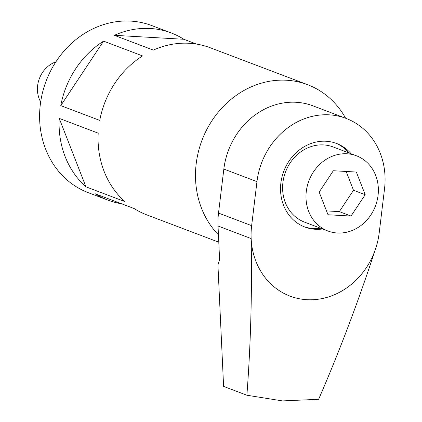 <?xml version="1.0" encoding="UTF-8"?>
<svg xmlns="http://www.w3.org/2000/svg" width="422" height="422" viewBox="0 0 422 422"><rect width="100%" height="100%" fill="white"/><g stroke="black" fill="none" stroke-linecap="round" stroke-linejoin="round"><path stroke-width="0.63" d="M246.881 395.229L282.418 400.9L318.631 399.307C340.079 349.875 359.391 298.671 376.566 245.699A71.503 63.247 110.8 0 0 379.193 232.907L384.521 188.892A71.503 63.247 110.8 0 0 346.103 118.413A71.503 63.247 110.8 0 0 329.266 114.842A71.503 63.247 110.8 0 0 256.966 181.639L251.639 225.654A71.503 63.247 110.8 0 0 251.153 238.567C252.161 292.435 250.737 344.658 246.881 395.229L223.597 386.394L217.931 265L219.598 259.625L218.026 225.997A71.503 63.247 -69.2 0 1 218.512 213.084L223.839 169.069L256.966 181.639M351.12 153.772A44.69 39.531 110.8 0 0 336.592 143.48A44.69 39.531 110.8 0 0 326.069 141.254A44.69 39.531 110.8 0 0 281.975 177.045A44.69 39.531 110.8 0 0 304.895 227.047A44.69 39.531 110.8 0 0 315.419 229.278A44.69 39.531 110.8 0 0 322.587 228.982M303.924 226.661A44.69 39.531 110.8 0 0 313.467 228.539A44.69 39.531 110.8 0 0 320.641 228.244M346.103 118.413L312.976 105.848A71.503 63.247 110.8 0 0 296.138 102.277A71.503 63.247 110.8 0 0 223.839 169.069M218.026 225.997L251.153 238.567A71.503 63.247 110.8 0 0 306.894 299.699A71.503 63.247 110.8 0 0 376.566 245.699M349.168 153.033A44.69 39.531 110.8 0 0 335.611 143.127M196.541 44.083L183.85 39.272A89.374 79.062 110.8 0 0 171.216 32.953L151.725 25.563A89.374 79.062 110.8 0 0 130.678 21.1A89.374 79.062 110.8 0 0 42.49 92.687A89.374 79.062 110.8 0 0 88.33 192.696L107.816 200.086A89.374 79.062 110.8 0 0 121.462 203.742M171.216 32.953A89.374 79.062 110.8 0 0 150.169 28.49A89.374 79.062 110.8 0 0 114.351 35.316L153.323 50.102A89.374 79.062 110.8 0 1 189.14 43.276A89.374 79.062 110.8 0 1 210.188 47.739L307.622 84.701A89.374 79.062 110.8 0 0 286.575 80.238A89.374 79.062 110.8 0 0 204.016 135.309A89.374 79.062 110.8 0 0 218.438 234.832M345.634 118.234A89.374 79.062 110.8 0 0 307.622 84.701M218.781 242.181L146.787 214.872A89.374 79.062 110.8 0 1 134.149 208.552L95.177 193.767A89.374 79.062 110.8 0 0 107.816 200.086M103.569 41.129A89.374 79.062 110.8 0 0 60.773 105.616L99.75 120.397A89.374 79.062 110.8 0 1 142.541 55.915L103.569 41.129L60.773 105.616M85.935 186.814L124.912 201.6A89.374 79.062 110.8 0 1 98.205 133.162L59.228 118.382A89.374 79.062 110.8 0 0 85.935 186.814L59.228 118.382M55.878 61.844A26.813 23.716 110.8 0 0 40.66 101.971M183.85 39.272L114.351 35.316M356.442 155.792L333.058 146.919A40.217 35.575 110.8 0 0 323.59 144.915A40.217 35.575 110.8 0 0 283.901 177.129A40.217 35.575 110.8 0 0 304.531 222.13L327.915 231.003A40.217 35.575 110.8 0 0 337.384 233.007A40.217 35.575 110.8 0 0 377.073 200.793A40.217 35.575 110.8 0 0 356.442 155.792A40.217 35.575 110.8 0 0 346.974 153.782A40.217 35.575 110.8 0 0 307.285 185.996A40.217 35.575 110.8 0 0 327.915 231.003M365.194 194.706L353.499 190.269L339.33 211.622L351.025 216.059L365.194 194.706L356.347 172.044L333.333 170.736L319.164 192.089L328.01 214.751L351.025 216.059M326.507 210.894L339.33 211.622M353.499 190.269L346.161 171.464M218.512 213.084L251.639 225.654"/></g></svg>
